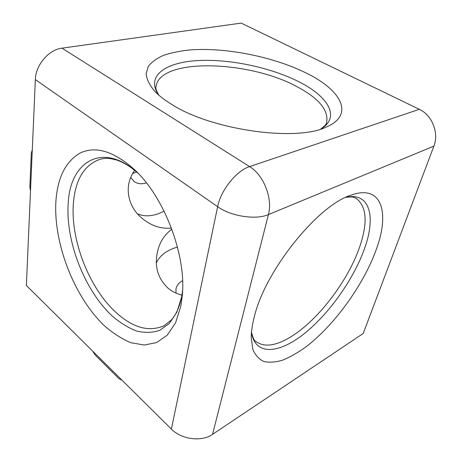 <?xml version="1.0" encoding="UTF-8"?>
<svg xmlns="http://www.w3.org/2000/svg" width="462" height="462" viewBox="0 0 462 462"><rect width="100%" height="100%" fill="white"/><g stroke="black" fill="none" stroke-linecap="round" stroke-linejoin="round"><path stroke-width="0.69" d="M180.885 306.011L175.566 322.846L167.238 335.169L156.56 342.585L144.254 345.033L131.017 342.74C121.962 339.033 113.075 333.356 104.36 325.704C74.157 296.968 53.286 243.179 55.914 201.109C57.646 177.2 65.847 161.111 80.515 152.841C96.148 145.778 114.224 151.449 134.731 169.849C164.305 197.21 186.255 254.909 182.346 295.022L180.885 306.011M306.508 73.181C340.956 89.946 355.099 114.72 326.455 126.958C296.529 142.077 210.597 129.966 171.05 104.002C164.137 99.723 158.628 95.397 154.522 91.037C149.445 84.962 146.65 79.204 146.136 73.776L148.302 66.395C151.663 62.012 156.745 58.322 163.548 55.336C171.165 52.778 179.937 50.976 189.853 49.942C225.658 47.153 273.51 56.728 306.508 73.181M376.051 250.098C363.317 285.106 334.725 324.757 306.294 346.604C298.233 352.448 290.483 356.918 283.044 360.019C275.912 362.231 269.56 362.734 263.993 361.532C259.009 359.292 255.284 355.203 252.824 349.272L251.253 337.953C251.218 331.722 252.258 324.572 254.383 316.505C265.28 270.339 318.532 204.574 351.363 195.056C382.247 184.032 389.934 213.161 376.051 250.098M171.858 229.198C163.421 235.458 158.402 244.236 156.809 255.55C154.909 268.405 158.685 279.308 168.128 288.259C172.055 291.482 176.657 293.792 181.941 295.189M164.125 211.238L158.524 213.675C150.658 216.453 143.665 216.505 137.537 213.825M146.437 182.888C141.591 184.355 137.491 183.905 134.13 181.543L130.763 177.489M134.69 170.299C122.73 186.792 128.476 207.987 142.833 218.89C151.623 225.993 161.157 229.048 171.431 228.055M132.71 173.493L136.729 171.997M419.329 109.315L241.204 23.1L61.989 48.164L249.601 166.597L419.329 109.315C432.08 115.084 439.195 133.073 433.887 146.136L363.201 333.506L212.555 434.344C201.68 442.088 181.468 439.547 171.385 429.077L217.637 206.693L35.355 79.614L26.369 285.481L171.385 429.077M35.355 79.614C35.643 65.015 48.753 49.625 61.989 48.164M177.472 247.089C166.857 250.121 159.835 255.376 156.41 262.872M182.582 280.607C178.875 282.761 176.669 285.585 175.964 289.068L176.016 293.116M32.282 149.948L31.312 152.991L29.857 186.856L30.492 190.991M92.695 351.155L95.207 355.076L119.069 378.748L122.101 380.272M251.513 332.109C252.916 337.965 254.36 341.089 255.85 341.476C264.068 347.459 275.537 346.026 290.257 337.173C317.769 320.72 348.169 280.798 359.788 246.569C367.931 222.453 366.713 206.375 356.127 198.342C354.204 197.453 352.853 196.281 345.692 197.401M345.876 197.314C370.149 191.897 375.993 216.903 364.622 248.348C353.782 279.094 329.065 313.975 303.927 333.934C278.909 353.863 254.978 355.948 251.49 332.311M326.576 122.615L326.657 122.349C328.673 110.077 318.768 98.181 296.933 86.66C248.827 60.262 159.477 57.479 156.017 86.7C155.284 87.699 156.214 90.512 158.807 95.137M158.639 94.987C145.674 76.23 165.003 62.549 196.939 60.614C228.985 58.628 270.657 67.331 299.318 81.982C328.153 96.477 340.829 117.146 320.882 129.013M182.6 290.627L181.635 296.945L176.859 312.168L169.363 323.435L159.719 330.347C152.443 332.796 144.71 333.01 136.521 330.994C128.257 327.795 120.137 322.782 112.162 315.95C84.482 290.246 65.396 241.095 68.22 202.991C70.16 161.625 102.535 141.02 137.884 173.007M137.901 173.025L130.365 167.053C125.687 163.918 121.211 161.602 116.926 160.123C105.977 157.219 105.296 158.495 100.664 159.095C84.61 164.472 75.531 179.008 73.435 202.714C70.195 239.559 89.068 288.149 116.21 312.653C133.085 327.887 149.03 332.247 164.05 325.727L171.24 320.097C176.01 314.911 179.493 307.08 181.682 296.61L182.6 290.598M433.887 146.136L268.422 214.582L212.555 434.344M217.637 206.693C230.867 216.314 255.965 220.16 268.422 214.582C272.927 198.573 263.652 174.959 249.601 166.597C236.532 170.57 220.703 190.338 217.637 206.693M142.446 218.578L142.833 218.89M326.57 122.621L326.657 122.349C326.969 123.573 324.971 125.82 320.663 129.083M355.838 198.175L356.127 198.342M135.21 170.316L134.731 169.849M182.386 294.467L182.346 295.022"/></g></svg>
